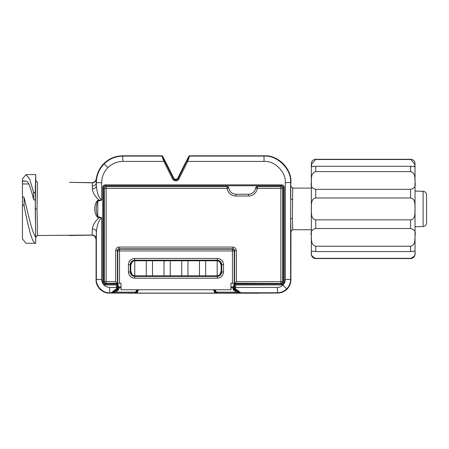 <?xml version="1.0" encoding="UTF-8"?>
<svg xmlns="http://www.w3.org/2000/svg" width="449" height="449" viewBox="0 0 449 449"><rect width="100%" height="100%" fill="white"/><g stroke="black" fill="none" stroke-linecap="round" stroke-linejoin="round"><path stroke-width="0.67" d="M315.776 251.575L410.599 251.575L410.599 246.226C415.639 245.199 414.842 238.75 415.005 235.742C415.97 231.768 414.5 229.36 410.599 228.519L410.599 219.87C415.639 219.056 414.842 212.882 415.005 208.914C414.842 204.957 415.628 198.772 410.599 197.975L410.599 189.326C414.506 188.479 415.976 186.066 415.005 182.092C414.842 179.084 415.628 172.629 410.599 171.613L410.599 166.27L414.494 166.646L414.966 164.39L410.599 159.294L315.776 159.294L311.41 164.39L311.881 166.646L315.776 166.27L315.776 171.613C310.736 172.646 311.533 179.089 311.37 182.103C310.405 186.071 311.875 188.479 315.776 189.326L315.776 197.975C310.736 198.789 311.533 204.963 311.37 208.925C311.533 212.888 310.747 219.073 315.776 219.87L315.776 228.519C311.87 229.366 310.399 231.779 311.37 235.753C311.533 238.756 310.747 245.216 315.776 246.226L315.776 251.575L311.881 251.199C311.746 250.458 308.968 255.964 315.776 258.338L315.776 258.545A4.428 4.428 0 0 1 311.348 254.117L311.348 163.728A4.428 4.428 0 0 1 315.776 159.294M410.599 159.294A4.428 4.428 0 0 1 415.028 163.728L415.028 254.117A4.428 4.428 0 0 1 410.599 258.545L410.599 258.338C417.413 255.952 414.623 250.463 414.494 251.199L410.599 251.575M410.599 258.545L315.776 258.545M415.028 208.92L415.028 173.477L415.028 191.072L423.11 191.319A3.547 3.547 0 0 1 426.55 194.86L426.55 222.985A3.547 3.547 0 0 1 423.11 226.526L415.028 226.767M315.776 228.519L410.599 228.519M410.599 219.87L315.776 219.87M315.776 197.975L410.599 197.975M410.599 189.326L315.776 189.326M315.776 171.613L410.599 171.613M410.599 166.27L315.776 166.27M315.776 159.502L410.599 159.502M410.599 258.338L315.776 258.338M410.599 246.226L315.776 246.226M176.884 179.19L176.884 179.19A2.133 2.133 0 0 0 177.664 178.337L184.696 164.272L177.664 178.337A2.133 2.133 0 0 1 176.884 179.19L175.761 179.51L174.633 179.19A2.133 2.133 0 0 1 173.853 178.337A2.133 2.133 0 0 0 174.633 179.19L176.884 179.19M119.513 283.297L117.745 283.33L117.745 250.952L117.397 250.609C117.509 249.543 118.098 248.948 119.17 248.836L119.513 249.184L232.447 249.184L232.795 248.836C233.862 248.948 234.457 249.543 234.563 250.609L234.563 283.499L236.337 281.725L280.855 281.725L280.855 188.322L257.333 188.322L257.333 186.554L280.855 186.554C281.927 186.666 282.516 187.255 282.629 188.322L282.629 281.725L282.107 282.982A1.774 1.774 0 0 1 280.855 283.499L232.447 283.297L232.447 250.952L119.513 250.952L119.513 283.297L121.039 283.297L121.039 289.74L230.926 289.74L230.926 283.297L232.447 283.297M234.052 289.358L233.261 289.751L233.957 290.492L234.4 289.728L233.957 288.96L234.619 288.628L234.625 284.913L233.806 284.503L233.895 286.058A0.887 0.887 116.6 0 1 233.014 286.945L233.07 287.831L230.926 287.831M215.346 292.271L214.571 290.391L215.453 290.391L215.975 291.642L217.226 292.159L236.853 292.159L236.853 293.045L217.226 293.045L215.346 292.271L215.975 291.642M240.344 293.017A0.887 0.887 -116.6 0 1 239.901 292.9L240.423 292.636L235.063 289.397L235.506 288.864L240.86 292.759L236.853 293.045M115.112 293.045L115.112 292.159L134.734 292.159L135.991 291.642L136.507 290.391L137.394 290.391L136.614 292.271L134.734 293.045L111.616 293.017L111.099 292.759L116.459 288.864L116.897 289.397L111.543 292.641L112.059 292.9A0.887 0.887 116.6 0 1 111.616 293.017M138.309 289.74L137.097 293.096L134.767 293.079L136.648 292.299L137.428 289.74M214.538 289.74L215.318 292.299L217.198 293.079L214.869 293.096L213.651 289.74M22.45 186.475L22.45 207.034L22.45 186.475M173.853 178.337L166.82 164.272L173.853 178.337L173.398 178.562A2.643 2.643 0 0 0 178.124 178.562L189.023 156.594L188.844 156.297L184.696 164.272L188.911 156.173L189.635 155.809L264.326 155.809L189.635 155.809L187.688 161.416L178.915 178.96A3.525 3.525 0 0 1 172.607 178.96L163.834 161.416L161.893 155.809L122.644 155.809C115.348 155.926 109.085 158.519 103.848 163.593C99.583 167.943 97.051 173.14 96.254 179.185L96.355 185.886C96.911 190.202 97.534 196.595 101.67 200.007L99.291 200.911L99.291 200.338C95.109 196.623 92.797 192.812 92.365 188.889L92.292 182.692A3.99 3.985 115.2 0 0 96.266 179.19L94.784 181.817L96.254 179.185C97.046 173.14 99.571 167.943 103.842 163.593L103.842 163.593C109.079 158.508 115.348 155.915 122.644 155.809L161.887 155.809A0.887 0.887 31.7 0 1 162.678 156.297L162.493 156.589L164.626 161.023L173.398 178.562L172.607 178.96M186.896 161.023L187.688 161.416L264.034 161.416C274.558 160.467 286.249 172.158 285.3 182.681L285.3 279.469C285.261 281.658 284.486 283.538 282.96 285.109L286.72 288.864C284.099 291.401 280.967 292.703 277.325 292.759L240.86 292.759A0.887 0.887 -116.6 0 1 240.417 292.641A0.887 0.887 -0 0 0 240.86 292.759M35.224 191.678L35.74 174.582L35.74 180.565L37.514 182.333L37.02 208.92L37.514 235.506L35.74 237.28L35.74 243.263L35.258 198.885C34.899 200.293 34.326 200.428 33.535 199.294L33.501 192.071C34.281 193.227 34.854 193.098 35.224 191.678L35.258 198.885M259.112 293.102L277.617 293.051C281.259 292.995 284.397 291.693 287.012 289.156L287.012 289.156C289.549 286.541 290.845 283.409 290.907 279.761L290.963 231.521L292.737 229.748L292.389 218.506L292.737 188.097L311.348 188.097M111.543 292.641A0.887 0.887 -63.4 0 1 111.099 292.759L109.348 293.051C102.776 293.646 95.469 286.339 96.058 279.761L96.058 239.137L96.058 279.761L96.355 279.469L96.355 231.959L96.069 239.132L94.778 236.213L96.058 239.137M92.365 188.889A3.99 3.003 178.9 0 0 96.355 185.886L96.355 182.681C96.468 175.391 99.066 169.121 104.14 163.885C109.376 158.811 115.64 156.218 122.936 156.1L161.702 156.1A0.887 0.887 31.7 0 1 162.493 156.589M311.348 229.748L292.737 229.748M189.63 155.809L189.635 155.809A0.887 0.887 -31.7 0 0 188.844 156.297M290.907 234.793L290.907 279.761L290.615 279.469C290.554 283.117 289.257 286.249 286.72 288.864M96.282 179.331A3.99 3.918 -179.3 0 1 92.32 182.788L69.421 182.339L92.292 182.692L94.784 181.817M91.579 235.057L37.514 235.506L92.112 235.057L92.365 228.951C92.803 225.033 95.109 221.217 99.291 217.507L97.775 217.507C93.746 213.847 93.751 203.992 97.775 200.338L101.67 200.007L101.67 182.681C101.76 176.85 103.837 171.838 107.895 167.645L104.14 163.885M117.273 283.499L116.516 283.998L105.363 284.015C104.297 283.897 103.708 283.308 103.596 282.241L103.596 187.536C103.708 186.464 104.297 185.875 105.363 185.763L281.602 185.763C282.668 185.875 283.263 186.464 283.375 187.536L283.375 282.241C283.263 283.308 282.668 283.897 281.602 284.015L236.331 284.015L234.692 283.616L233.806 284.503M104.342 281.725L106.11 281.725L106.11 186.554L227.11 186.554L227.11 188.322L228.867 188.069A7.229 7.229 0 0 0 236.022 194.26L248.426 194.26A7.229 7.229 0 0 0 255.582 188.069L257.333 188.322A9.002 9.002 0 0 1 248.426 196.033L236.022 196.033A9.002 9.002 0 0 1 227.11 188.322L104.342 188.322L104.342 281.725A1.774 1.774 135 0 0 104.858 282.982L104.336 281.725L104.336 188.322C104.454 187.255 105.044 186.666 106.11 186.554L227.115 186.554L228.867 188.069A7.229 7.229 0 0 0 236.022 194.26L248.426 194.26A7.229 7.229 0 0 0 255.582 188.069L257.333 186.554L280.855 186.554L280.855 188.322L282.629 188.322L282.629 281.725L280.855 281.725L280.855 283.499L234.563 283.499M117.273 283.616L118.16 284.503L117.335 284.913A0.887 0.887 -116.6 0 0 116.454 284.032L116.516 283.499M121.039 287.831L118.89 287.831L118.951 286.945A0.887 0.887 -116.6 0 1 118.065 286.058L118.16 284.503M118.16 286.013L118.951 286.945L121.039 286.945M121.039 286.9L119.047 286.9M137.097 293.096L214.869 293.096M230.926 286.945L233.014 286.945L230.926 286.9M232.919 286.9L233.806 286.013M117.745 283.33L106.11 283.499L117.397 283.499L115.629 281.725L115.629 250.609L117.397 250.609L117.397 283.499M96.058 279.761C96.849 287.837 101.278 292.265 109.348 293.051L127.858 293.102M290.963 231.521L290.615 219.32L290.84 181.845M96.069 239.132A3.99 3.985 -116.6 0 0 92.084 235.147L92.112 235.057A3.99 3.918 -174.7 0 1 96.097 238.975M69.427 182.339L91.574 182.788M91.574 235.153L69.427 235.506M290.913 182.636L290.907 182.401A0.887 0.847 176.8 0 1 290.907 182.406L290.907 182.389C292.091 169.239 277.476 154.619 264.326 155.809L264.034 156.1C277.185 154.911 291.799 169.531 290.615 182.681L290.615 198.525A1.774 0.814 -179.5 0 0 292.389 199.339M426.55 206.641L426.55 194.86M426.55 222.985L426.55 198.587M99.291 200.911L97.775 200.911C95.721 206.248 95.721 211.591 97.775 216.934L99.291 216.934L101.67 217.838C97.534 221.25 96.911 227.643 96.355 231.959A3.99 3.003 -178.9 0 0 92.365 228.951M161.887 155.809L162.639 156.213L166.82 164.272L162.678 156.297M35.74 243.263L35.74 243.263C31.868 243.689 27.973 225.202 24.128 206.035C23.831 203.79 22.035 205.614 22.45 207.034L22.45 238.913L26.042 243.263L35.74 243.263M35.572 236.932C31.767 231.92 27.961 212.697 24.123 197.627C23.213 196.398 22.658 196.679 22.45 198.469L22.45 181.138L26.188 181.138C27.17 181.2 28.046 182.142 28.82 183.955C30.409 187.733 31.98 192.846 33.535 199.294M35.74 174.582L26.042 174.582L22.45 178.932L22.45 181.138M26.042 174.582L29.735 179.185L33.501 192.071M22.45 180.852L26.188 181.138M24.123 197.627L24.128 206.035M235.45 283.499L235.512 284.032L281.602 284.015C282.685 283.92 283.28 283.325 283.392 282.258L283.392 187.514C283.28 186.447 282.685 185.858 281.618 185.746L105.347 185.746C104.28 185.858 103.691 186.447 103.579 187.514L103.579 282.258C103.691 283.325 104.28 283.92 105.347 284.032L116.454 284.032L116.454 284.913L105.347 284.913C103.747 284.745 102.86 283.858 102.692 282.258L102.692 187.514C102.86 185.914 103.747 185.027 105.347 184.859L281.618 184.859C283.224 185.027 284.11 185.914 284.279 187.514L284.279 282.258C284.11 283.858 283.224 284.745 281.618 284.913L235.512 284.913L235.512 287.444L277.325 287.444C279.514 287.411 281.388 286.63 282.96 285.109M258.618 293.051L277.617 293.051L277.325 287.444M290.963 183.175L290.873 182.788M290.963 234.636L290.879 235.012M92.286 186.038A3.99 3.435 178.3 0 0 96.271 182.603L101.67 182.681M92.073 235.153L94.778 236.213M117.335 287.444L116.454 287.444L116.454 284.913L117.335 284.913L117.341 288.628L116.459 288.864L116.454 287.444L109.646 287.444C104.836 286.933 102.176 284.279 101.67 279.469L101.67 217.838L99.291 217.507L99.291 216.934M122.644 155.809L122.936 161.416L163.834 161.416L164.626 161.023M285.3 279.469L290.615 279.469L290.615 219.32A1.774 0.814 179.5 0 1 292.389 218.506M290.963 186.324L292.737 188.097M118.065 286.058L118.003 288.96L117.341 288.628A0.887 0.887 116.6 0 1 116.897 289.397L117.559 289.728L112.059 292.9L115.112 292.159L118.003 290.492L118.89 288.96L118.003 288.96L117.559 289.728L118.003 290.492M234.625 287.444L235.512 287.444L235.506 288.864L234.619 288.628A0.887 0.887 -116.6 0 0 235.063 289.397L234.4 289.728L239.901 292.9L236.853 292.159L233.957 290.492M233.261 289.751L233.07 288.96L233.957 288.96L233.895 286.058M219.741 274.676L221.177 271.409L221.755 271.987L223.523 271.987C223.131 275.72 221.071 277.785 217.333 278.178L217.333 276.41C220.01 276.135 221.48 274.659 221.755 271.987L221.755 264.607C221.48 261.935 220.01 260.459 217.333 260.184L134.627 260.184C131.955 260.459 130.479 261.935 130.21 264.607L130.788 265.185L130.788 271.409C131.063 274.075 132.539 275.551 135.205 275.826L216.755 275.826C219.426 275.551 220.897 274.075 221.177 271.409L221.177 265.185C220.897 262.513 219.426 261.043 216.755 260.762L135.205 260.762C132.539 261.043 131.063 262.513 130.788 265.185L132.225 261.919M234.221 283.33L234.221 250.952A1.774 1.768 -135 0 0 232.447 249.184L232.447 250.952L236.337 250.609C236.112 248.471 234.928 247.292 232.795 247.068L232.795 248.836L119.17 248.836L119.17 247.068C117.032 247.292 115.853 248.471 115.629 250.609M217.333 278.178L134.627 278.178C130.895 277.785 128.829 275.72 128.436 271.987L130.21 271.987C130.479 274.659 131.955 276.135 134.627 276.41L217.333 276.41L216.755 275.826L217.187 275.809L217.187 260.785L216.755 260.762L217.333 260.184L217.333 258.416C221.071 258.809 223.131 260.869 223.523 264.607L223.523 271.987M134.627 278.178L134.627 276.41L135.205 275.826L134.773 275.809L134.773 260.785L135.205 260.762L134.627 260.184L134.627 258.416L217.333 258.416M219.741 261.919L221.177 265.185L221.755 264.607L223.523 264.607M128.436 271.987L128.436 264.607L130.21 264.607L130.21 271.987L130.788 271.409L132.225 274.676M182.288 260.762A0.887 0.887 0 0 1 182.148 260.948L181.744 261.352L181.744 275.826M205.67 275.826L205.67 260.762M187.946 275.826L187.946 260.762M199.463 260.762L199.463 275.826M170.222 275.826L170.222 260.762M152.497 275.826L152.497 260.762M165.008 260.762L164.02 261.75L164.02 275.826M146.75 260.762L146.295 261.217L146.295 275.826M135.991 291.642L136.614 292.271M138.309 290.419L137.428 290.419L137.394 289.74M136.648 292.299L137.271 292.928M215.318 292.299L214.689 292.928M423.11 226.526L423.11 191.319M189.815 156.1L189.815 156.106A0.887 0.887 180 0 0 189.023 156.594A0.887 0.887 -31.7 0 1 189.815 156.1L264.034 156.1L264.034 161.416M35.74 237.28L35.246 208.92L35.74 180.565M37.02 208.92L35.246 208.92M177.664 178.337L178.915 178.96M102.692 282.258L103.596 282.241M103.596 187.536L102.692 187.514M283.375 282.241L284.279 282.258M284.279 187.514L283.375 187.536M235.512 284.032A0.887 0.887 116.6 0 0 234.625 284.913L235.512 284.913L235.512 284.032M115.629 284.015L115.629 283.499M236.331 283.499L236.331 284.015M136.507 290.391L136.507 289.74M118.003 287.831L118.89 287.831L118.89 288.96M213.651 290.419L214.538 290.419L214.571 289.74M109.348 293.051L128.347 293.051M91.574 182.698L92.309 182.698M290.907 182.401A3.99 3.766 1.9 0 1 290.907 182.367L285.3 182.681M105.363 284.015L105.347 284.913M105.347 184.859L105.363 185.763M281.602 185.763L281.618 184.859M122.936 161.416C117.099 161.511 112.087 163.588 107.895 167.645M97.775 200.338L97.775 217.507M128.347 293.191L258.618 293.191L128.167 293.18M217.226 292.159L217.198 293.079M134.767 293.079L134.734 292.159M233.07 288.96L233.07 287.831L233.957 287.831M215.453 289.74L215.453 290.391M28.82 183.955L22.45 183.955M109.646 287.444L109.646 292.759C103.068 293.354 95.76 286.047 96.355 279.469L101.67 279.469M281.618 284.913L281.618 284.032M106.11 283.499A1.774 1.774 0 0 1 104.858 282.982L104.858 282.982A1.774 1.774 135 0 0 106.11 283.499L106.11 281.725L115.629 281.725M119.17 247.068L232.795 247.068M236.337 250.609L236.337 281.725M128.436 264.607C128.829 260.869 130.895 258.809 134.627 258.416M257.333 186.554A1.774 1.774 139.1 0 0 255.582 188.069M248.426 196.033L248.426 194.26M236.022 196.033L236.022 194.26M119.513 250.952L119.513 249.184A1.774 1.768 135 0 0 117.745 250.952L119.513 250.952M228.867 188.069A1.774 1.774 -139.1 0 0 227.11 186.554M282.107 282.982L282.107 282.982A1.774 1.774 -135 0 0 282.629 281.725M106.11 186.554A1.774 1.774 135 0 0 104.342 188.322M282.629 188.322A1.774 1.774 -135 0 0 280.855 186.554M288.32 287.635L285.491 290.469M279.121 292.967L277.617 293.051M290.946 183.012L290.907 182.322C291.233 168.139 278.503 155.444 264.326 155.809M290.823 281.27L290.907 279.761"/></g></svg>
